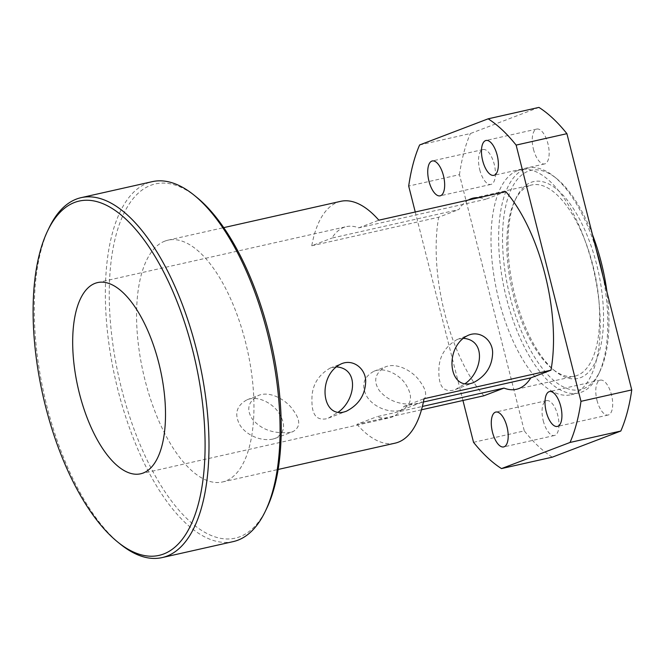 <?xml version="1.0" encoding="UTF-8"?>
<svg xmlns="http://www.w3.org/2000/svg" width="665" height="665" viewBox="0 0 665 665"><rect width="100%" height="100%" fill="white"/><g stroke="black" fill="none" stroke-linecap="round" stroke-linejoin="round"><path stroke-width="0.5" stroke-dasharray="3.33 2.49" d="M531.052 182.36A100.88 43.383 77.3 0 1 601.867 291.927A100.88 43.383 77.3 0 1 555.059 371.078A100.88 43.383 77.3 0 1 513.438 289.516A100.88 43.383 77.3 0 1 516.14 197.995A100.88 43.383 77.3 0 1 531.052 182.36M529.224 185.718A97.996 42.144 -102.7 0 0 514.735 200.913A97.996 42.144 -102.7 0 0 512.108 289.815A97.996 42.144 -102.7 0 0 552.54 369.042A97.996 42.144 -102.7 0 0 574.726 376.182A97.996 42.144 -102.7 0 0 594.344 271.328A97.996 42.144 -102.7 0 0 531.726 184.961A97.996 42.144 -102.7 0 0 529.224 185.718M592.432 234.546A112.41 48.346 -102.7 0 0 556.547 178.519A112.41 48.346 -102.7 0 0 528.226 171.196A112.41 48.346 -102.7 0 0 517.22 320.422A112.41 48.346 -102.7 0 0 599.913 371.378A112.41 48.346 -102.7 0 0 606.962 291.943M468.202 200.082A97.996 42.144 -102.7 0 0 458.825 209.542L331.885 238.087A97.996 42.144 77.3 0 1 343.888 227.388A97.996 42.144 77.3 0 1 346.39 226.632A97.996 42.144 77.3 0 1 358.718 227.854L485.658 199.309A97.996 42.144 -102.7 0 0 478.817 197.696M290.638 432.3C274.088 434.137 261.362 429.773 252.459 419.208C246.033 409.574 248.028 401.643 258.444 395.434C270.788 390.347 287.413 401.037 293.074 410.072C300.597 419.931 300.58 427.105 293.049 431.585L290.638 432.3M336.074 366.856L330.197 368.069C318.834 374.644 312.766 384.121 311.993 396.498C311.519 409.241 313.016 420.696 325.734 418.917L328.46 418.077L337.978 412.333M417.578 403.755C401.028 405.592 388.302 401.228 379.391 390.663C372.974 381.028 374.969 373.098 385.384 366.889C397.728 361.802 414.353 372.5 420.014 381.527C427.529 391.386 427.52 398.559 419.989 403.04L417.578 403.755M463.015 338.31L457.138 339.524C445.774 346.099 439.706 355.576 438.933 367.961C438.459 380.704 439.956 392.151 452.674 390.372L455.392 389.54L464.918 383.788M423.389 402.026L403.904 406.406A97.996 42.144 77.3 0 1 389.391 417.861A97.996 42.144 77.3 0 1 377.063 416.639L422.375 406.448M602.972 276.199A115.294 49.584 77.3 0 1 598.508 374.295A115.294 49.584 77.3 0 1 578.517 393.057A115.294 49.584 77.3 0 1 505.658 294.928A115.294 49.584 77.3 0 1 524.984 168.977A115.294 49.584 77.3 0 1 527.927 168.087A115.294 49.584 77.3 0 1 554.028 176.491A115.294 49.584 77.3 0 1 596.239 249.566M517.37 170.689A115.294 49.584 77.3 0 1 520.313 169.799A115.294 49.584 77.3 0 1 593.978 271.411A115.294 49.584 77.3 0 1 570.903 394.769A115.294 49.584 77.3 0 1 498.043 296.64A115.294 49.584 77.3 0 1 517.37 170.689M233.191 541.609A184.471 79.326 77.3 0 1 116.608 384.603A184.471 79.326 77.3 0 1 147.539 183.083A184.471 79.326 77.3 0 1 152.243 181.661M196.524 197.139A181.587 78.088 -102.7 0 0 150.78 185.302A181.587 78.088 -102.7 0 0 133 426.356A181.587 78.088 -102.7 0 0 266.574 508.675M49.177 227.671A184.471 79.326 -102.7 0 0 44.231 395.027A184.471 79.326 -102.7 0 0 120.348 544.153M164.903 241.104A123.939 53.3 -102.7 0 0 144.122 376.498A123.939 53.3 -102.7 0 0 222.451 481.984A123.939 53.3 -102.7 0 0 247.255 349.374A123.939 53.3 -102.7 0 0 168.062 240.148A123.939 53.3 -102.7 0 0 164.903 241.104M421.485 409.798L356.939 424.32L377.063 416.639M403.904 406.406L424.029 398.734M356.939 424.32A123.939 53.3 -102.7 0 0 395.085 443.164M340.704 201.329A123.939 53.3 -102.7 0 0 337.537 202.285A123.939 53.3 -102.7 0 0 311.76 245.767L331.885 238.087M358.718 227.854L378.851 220.181M311.76 245.767L438.692 217.222L458.825 209.542M505.782 191.636L485.658 199.309M483.879 395.775A123.939 53.3 77.3 0 1 438.692 217.222M272.783 439.108L275.268 438.36C284.379 433.256 285.975 425.484 280.048 415.043C274.853 404.528 258.718 394.852 247.072 399.765C236.732 405.434 234.188 413.572 239.433 424.179C244.895 434.253 260.065 441.71 272.783 439.108M399.723 410.563L402.209 409.815C411.319 404.711 412.915 396.939 406.988 386.498C401.793 375.983 385.658 366.307 374.013 371.22C363.672 376.897 361.128 385.027 366.365 395.633C371.835 405.708 387.005 413.173 399.723 410.563M415.251 211.994L462.94 400.48M543.272 420.837A17.872 7.689 -102.7 0 0 554.435 435.508A17.872 7.689 -102.7 0 0 557.752 415.309A17.872 7.689 -102.7 0 0 546.588 400.638A17.872 7.689 -102.7 0 0 543.272 420.837M596.995 400.347A17.872 7.689 -102.7 0 0 608.159 415.018A17.872 7.689 -102.7 0 0 611.476 394.827A17.872 7.689 -102.7 0 0 600.312 380.147A17.872 7.689 -102.7 0 0 596.995 400.347M533.463 149.259A17.872 7.689 -102.7 0 0 544.618 163.931A17.872 7.689 -102.7 0 0 547.943 143.731A17.872 7.689 -102.7 0 0 536.78 129.06A17.872 7.689 -102.7 0 0 533.463 149.259M479.739 169.75A17.872 7.689 -102.7 0 0 490.895 184.421A17.872 7.689 -102.7 0 0 494.22 164.222A17.872 7.689 -102.7 0 0 483.056 149.55A17.872 7.689 -102.7 0 0 479.739 169.75M419.615 144.962L470.396 133.54L538.933 107.406M473.53 442.316L524.303 430.895L459.465 174.654L408.692 186.067M459.465 174.654A187.347 80.573 77.3 0 1 470.396 133.54M552.283 457.171A187.347 80.573 77.3 0 1 524.303 430.895M552.54 369.042L555.059 371.078M514.735 200.913L516.14 197.995M140.589 473.804L389.391 417.861M516.331 389.316L574.726 376.182M97.597 282.583L346.39 226.632M473.33 198.095L531.726 184.961M556.547 178.519L554.028 176.491M599.913 371.378L598.508 374.295M570.903 394.769L578.517 393.057M520.313 169.799L527.927 168.087M222.451 481.984L278.128 469.465M168.062 240.148L223.748 227.629M402.209 409.823L419.989 403.04M374.004 371.22L385.376 366.881M455.392 389.54L473.172 382.757M457.138 339.516L468.509 335.177M275.268 438.36L293.049 431.585M247.072 399.765L258.444 395.426M328.46 418.077L346.232 411.303M330.197 368.061L341.569 363.722M546.588 400.638L495.816 412.059M554.435 435.508L503.654 446.93M600.312 380.147L549.539 391.569M608.159 415.018L557.378 426.44M536.78 129.06L486.007 140.481M544.618 163.931L493.846 175.352M483.056 149.55L432.283 160.963M490.895 184.421L440.122 195.834"/><path stroke-width="1" d="M606.962 291.943A112.41 48.346 -102.7 0 0 592.432 234.546M158.802 363.048A97.996 42.144 77.3 0 1 140.589 473.804A97.996 42.144 77.3 0 1 78.661 390.397A97.996 42.144 77.3 0 1 95.087 283.34A97.996 42.144 77.3 0 1 97.597 282.583A97.996 42.144 77.3 0 1 158.802 363.048M478.817 197.696A97.996 42.144 -102.7 0 0 473.33 198.095A97.996 42.144 -102.7 0 0 470.828 198.843A97.996 42.144 -102.7 0 0 468.202 200.082M337.978 412.333C355.384 400.663 359.973 368.302 336.074 366.856M464.918 383.788C482.325 372.117 486.913 339.757 463.015 338.31M422.375 406.448L504.004 388.094A97.996 42.144 -102.7 0 0 516.331 389.316A97.996 42.144 -102.7 0 0 530.836 377.861L423.389 402.026M596.239 249.566A115.294 49.584 77.3 0 1 602.972 276.199M81.163 197.646L152.243 181.661A184.471 79.326 77.3 0 1 194.005 195.103A184.471 79.326 77.3 0 1 270.115 344.237A184.471 79.326 77.3 0 1 265.169 511.593A184.471 79.326 77.3 0 1 233.191 541.609L162.102 557.594A184.471 79.326 -102.7 0 0 199.026 360.222A184.471 79.326 -102.7 0 0 81.163 197.646A184.471 79.326 -102.7 0 0 76.45 199.068A184.471 79.326 -102.7 0 0 49.177 227.671L47.772 230.58A181.587 78.088 77.3 0 1 74.621 202.434A181.587 78.088 77.3 0 1 202.077 399.657A181.587 78.088 77.3 0 1 117.83 542.125A181.587 78.088 77.3 0 1 42.901 395.326A181.587 78.088 77.3 0 1 47.772 230.58M265.169 511.593L266.574 508.675A181.587 78.088 -102.7 0 0 271.445 343.938A181.587 78.088 -102.7 0 0 196.524 197.139L194.005 195.103M117.83 542.125L120.348 544.153A184.471 79.326 -102.7 0 0 162.102 557.594M504.004 388.094L483.879 395.775L421.485 409.798M278.128 469.465L395.085 443.164A123.939 53.3 -102.7 0 0 424.029 398.734L550.969 370.189L530.836 377.861M550.969 370.189A123.939 53.3 77.3 0 0 505.782 191.636L378.851 220.181A123.939 53.3 -102.7 0 0 340.704 201.329L223.748 227.629M343.581 412.109C320.937 417.362 317.587 374.362 341.569 363.73C353.871 358.56 366.482 369.582 365.642 382.4C364.952 395.367 358.485 405.002 346.232 411.294L343.581 412.109M470.521 383.564C447.877 388.817 444.528 345.825 468.509 335.185C480.812 330.023 493.422 341.045 492.582 353.855C491.892 366.822 485.425 376.457 473.172 382.757L470.521 383.564M580.977 401.336L516.131 145.095L566.913 133.673L631.75 389.923L580.977 401.336A187.347 80.573 77.3 0 1 570.046 442.449L620.819 431.028L552.283 457.171L501.51 468.584A187.347 80.573 77.3 0 1 473.53 442.316L462.94 400.48M566.913 133.673A187.347 80.573 77.3 0 0 538.933 107.406L488.16 118.819A187.347 80.573 77.3 0 1 516.131 145.095M488.16 118.819L419.615 144.962A187.347 80.573 77.3 0 0 408.692 186.067L415.251 211.994M501.51 468.584L570.046 442.449M560.703 406.24A17.872 7.689 77.3 0 1 557.378 426.44A17.872 7.689 77.3 0 1 545.965 410.687A17.872 7.689 77.3 0 1 549.539 391.569A17.872 7.689 77.3 0 1 560.703 406.24M506.979 426.731A17.872 7.689 77.3 0 1 503.654 446.93A17.872 7.689 77.3 0 1 492.241 431.178A17.872 7.689 77.3 0 1 495.816 412.059A17.872 7.689 77.3 0 1 506.979 426.731M443.447 175.643A17.872 7.689 77.3 0 1 440.122 195.834A17.872 7.689 77.3 0 1 428.701 180.09A17.872 7.689 77.3 0 1 432.283 160.963A17.872 7.689 77.3 0 1 443.447 175.643M497.162 155.153A17.872 7.689 77.3 0 1 493.846 175.352A17.872 7.689 77.3 0 1 482.424 159.6A17.872 7.689 77.3 0 1 486.007 140.481A17.872 7.689 77.3 0 1 497.162 155.153M631.75 389.923A187.347 80.573 77.3 0 1 620.819 431.028"/></g></svg>
